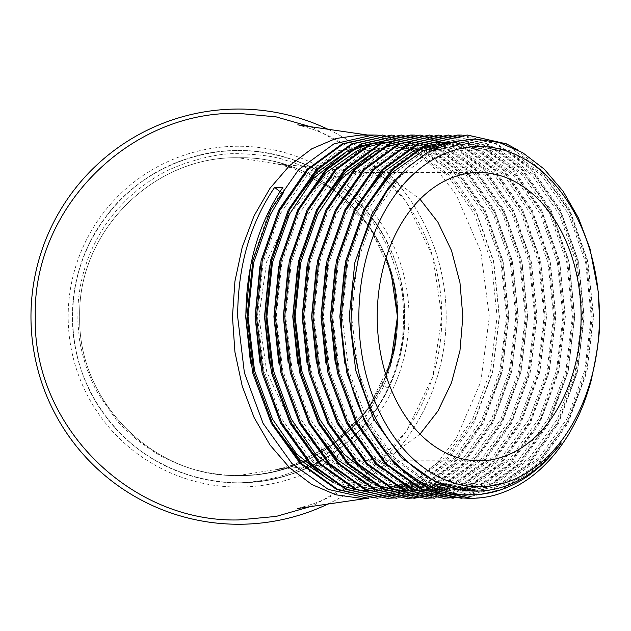<?xml version="1.0" encoding="UTF-8"?>
<svg xmlns="http://www.w3.org/2000/svg" width="631" height="631" viewBox="0 0 631 631"><rect width="100%" height="100%" fill="white"/><g stroke="black" fill="none" stroke-linecap="round" stroke-linejoin="round"><path stroke-width="0.47" stroke-dasharray="3.15 2.37" d="M282.877 187.415L283.516 192.542L281.166 192.542L280.006 191.627M561.211 442.923L538.827 466.569L513.547 482.557L474.954 491.099M409.913 165.117L432.598 150.746L470.245 142.212L507.892 150.746L541.808 175.521L568.626 214.114L585.678 262.748L591.247 316.652L584.74 370.555L566.748 419.189L538.984 457.783L504.13 482.557L465.544 491.099L426.95 482.557L392.096 457.783L364.332 419.189L344.7 363.148M344.676 266.172L362.454 214.114L367.013 205.619M448.333 143.127L460.835 142.212L498.482 150.746L532.39 175.521L559.216 214.114L576.261 262.748L581.829 316.652L575.322 370.555L557.331 419.189L529.567 457.783L494.712 482.557L456.126 491.099L417.533 482.557L382.678 457.783L354.922 419.189L335.282 363.148M335.258 266.172L353.037 214.114L357.603 205.619M416.16 149.673L419.907 148.143M451.41 142.212L489.064 150.746L522.981 175.521L549.798 214.114L566.843 262.748L572.412 316.652L565.904 370.555L547.913 419.189L520.157 457.783L485.294 482.557L446.709 491.099L408.123 482.557L373.26 457.783L345.504 419.189L325.872 363.148M325.841 266.172L343.619 214.114L370.436 175.521L404.353 150.746L442.008 142.212L444.358 142.212L406.711 150.746L372.795 175.521L345.977 214.114L328.925 262.748L323.356 316.652L329.863 370.555L347.855 419.189L375.619 457.783L410.473 482.557L449.059 491.099L446.709 491.099M450.116 142.598L479.647 150.746L513.563 175.521L540.381 214.114L557.433 262.748L562.994 316.652L556.487 370.555L538.495 419.189L510.739 457.783L475.884 482.557L437.299 491.099L398.705 482.557L363.85 457.783L336.086 419.189L316.454 363.148M316.423 266.172L334.201 214.114L361.019 175.521L394.935 150.746L432.582 142.212L434.94 142.212L397.293 150.746L363.377 175.521L336.56 214.114L319.507 262.748L313.938 316.652L320.453 370.555L338.445 419.189L366.201 457.783L401.056 482.557L439.649 491.099L437.291 491.099M447.245 143.474L470.229 150.746L504.145 175.521L530.963 214.114L548.016 262.748L553.584 316.652L547.077 370.555L529.086 419.189L501.322 457.783L466.467 482.557L427.873 491.099L389.288 482.557L354.433 457.783L326.669 419.189L307.037 363.148M307.013 266.172L324.791 214.114L351.609 175.521L385.525 150.746L423.164 142.212L460.819 150.746L494.728 175.521L521.553 214.114L538.598 262.748L544.167 316.652L537.659 370.555L519.668 419.189L491.904 457.783L457.049 482.557L418.463 491.099L379.87 482.557L345.015 457.783L317.259 419.189L297.619 363.148M297.595 266.172L315.374 214.114L319.941 205.619M378.497 149.673L382.244 148.143M399.849 143.347L401.647 143.071M371.556 154.295L378.458 150.746L416.105 142.212L413.755 142.212L451.402 150.746L485.318 175.521L512.135 214.114L529.18 262.748L534.749 316.652L528.242 370.555L510.25 419.189L482.494 457.783L447.631 482.557L409.046 491.099L411.396 491.099L372.811 482.557L337.956 457.783L310.192 419.189L292.2 370.555L285.693 316.652L291.262 262.748L308.314 214.114L335.132 175.521L369.048 150.746L406.695 142.212L444.334 150.746L478.251 175.521L505.068 214.114L522.121 262.748L527.69 316.652L521.182 370.555L503.191 419.189L475.427 457.783L440.572 482.557L401.986 491.099L363.393 482.557L328.538 457.783L300.782 419.189L282.791 370.555L276.275 316.652L281.844 262.748L298.897 214.114L325.714 175.521L359.631 150.746L397.278 142.212L434.925 150.746L468.841 175.521L495.658 214.114L512.703 262.748L518.272 316.652L511.765 370.555L493.773 419.189L466.009 457.783L431.154 482.557L392.561 491.099L353.983 482.557L345.622 478.306M395.74 490.106L393.886 489.806M375.674 484.75L371.777 483.149M311.091 425.12L307.841 419.189L288.209 363.148M288.178 266.172L305.956 214.114L332.774 175.521L366.69 150.746L404.329 142.212L441.984 150.746L475.9 175.521L502.718 214.114L519.77 262.748L525.331 316.652L518.824 370.555L500.833 419.189L473.076 457.783L438.222 482.557L399.628 491.099L361.042 482.557L326.188 457.783L298.424 419.189L278.792 363.148M278.76 266.172L296.538 214.114L301.105 205.619M359.662 149.673L363.409 148.143M381.014 143.347L382.812 143.071M397.278 142.212L394.919 142.212L432.566 150.746L466.483 175.521L493.3 214.114L510.353 262.748L515.921 316.652L509.414 370.555L491.423 419.189L463.659 457.783L428.804 482.557L390.218 491.099L351.625 482.557L316.77 457.783L289.006 419.189L269.374 363.148M269.35 266.172L287.129 214.114L291.688 205.619M350.252 149.673L353.999 148.143M371.604 143.347L373.394 143.071M383.364 142.33L387.852 142.212L385.509 142.212L423.156 150.746L457.065 175.521L483.89 214.114L500.935 262.748L506.504 316.652L499.997 370.555L482.005 419.189L454.241 457.783L419.386 482.557L380.793 491.099L342.207 482.557L307.352 457.783L279.596 419.189L259.956 363.148M259.933 266.172L277.711 214.114L304.528 175.521L338.445 150.746L376.084 142.212L413.739 150.746L447.655 175.521L474.473 214.114L491.517 262.748L497.086 316.652L490.579 370.555L472.587 419.189L444.831 457.783L409.969 482.557L371.383 491.099L373.733 491.099L335.148 482.557L326.795 478.306M358.077 490.106L356.223 489.806M338.003 484.75L334.115 483.149M273.428 425.12L270.178 419.189L250.546 363.148M250.515 266.172L268.293 214.114L281.166 192.542M377.267 135.097L412.366 143.892L447.702 169.692L475.648 209.878L493.426 260.516L499.239 316.652L492.48 372.787L473.771 423.425L444.879 463.611L408.604 489.411L368.441 498.301M382.567 135.002L421.784 143.892L457.12 169.692L485.065 209.878L502.844 260.516L508.657 316.652L501.897 372.787L483.18 423.425L454.296 463.611L418.022 489.411L377.859 498.301M391.977 135.002L431.202 143.892L466.538 169.692L494.483 209.878L512.254 260.516L518.075 316.652L511.315 372.787L492.598 423.425L463.714 463.611L427.432 489.411L396.102 497.883M401.395 135.002L440.619 143.892L475.955 169.692L503.901 209.878L521.671 260.516L527.484 316.652L520.733 372.787L502.016 423.425L473.132 463.611L436.849 489.411L396.686 498.301M414.93 135.097L450.029 143.892L485.365 169.692L513.311 209.878L531.089 260.516L536.902 316.652L530.143 372.787L511.433 423.425L482.541 463.611L446.267 489.411L424.347 496.502M410.813 498.182L410.221 498.214M420.23 135.002L459.447 143.892L494.783 169.692L522.728 209.878L540.507 260.516L546.32 316.652L539.56 372.787L520.843 423.425L491.959 463.611L455.685 489.411L415.521 498.301M429.64 135.002L468.865 143.892L504.201 169.692L532.146 209.878L549.917 260.516L555.737 316.652L548.978 372.787L530.261 423.425L501.377 463.611L465.094 489.411L433.765 497.883M439.058 135.002L478.282 143.892L513.618 169.692L541.564 209.878L559.334 260.516L565.147 316.652L558.396 372.787L539.679 423.425L510.794 463.611L474.512 489.411L434.349 498.301M448.475 135.002L487.692 143.892L523.028 169.692L550.973 209.878L568.752 260.516L574.565 316.652L567.813 372.787L549.096 423.425L520.204 463.611L483.93 489.411L457.301 497.315M462.01 135.097L497.11 143.892L532.446 169.692L560.391 209.878L578.17 260.516L583.983 316.652L577.223 372.787L558.506 423.425L529.622 463.611L493.347 489.411L453.184 498.301M517.365 149.728L546.541 174.811L569.809 209.878L587.579 260.516L593.4 316.652L586.641 372.787L567.924 423.425L539.04 463.611L502.757 489.411L462.594 498.301M387.142 437.496L376.108 419.189L358.116 370.555L351.601 316.652L357.17 262.748L374.222 214.114L401.04 175.521L434.956 150.746L472.603 142.212L510.25 150.746L544.167 175.521L570.984 214.114L588.029 262.748L593.597 316.652L587.09 370.555L569.099 419.189L541.343 457.783L506.48 482.557L467.902 491.099L429.309 482.557L394.446 457.783L366.69 419.189L348.698 370.555L342.191 316.652L347.752 262.748L364.805 214.114L391.622 175.521L425.539 150.746L463.186 142.212L500.833 150.746L534.749 175.521L561.566 214.114L578.619 262.748L584.18 316.652L577.673 370.555L559.681 419.189L531.925 457.783L497.062 482.557L458.477 491.099L419.891 482.557L385.036 457.783L357.272 419.189L339.281 370.555L332.774 316.652L338.342 262.748L355.387 214.114L382.205 175.521L416.121 150.746L453.768 142.212L491.415 150.746L525.331 175.521L552.149 214.114L569.201 262.748L574.77 316.652L568.255 370.555L550.264 419.189L522.507 457.783L487.653 482.557L449.059 491.099M450.652 142.44L481.997 150.746L515.913 175.521L542.731 214.114L559.784 262.748L565.352 316.652L558.845 370.555L540.854 419.189L513.09 457.783L478.235 482.557L439.649 491.099M448.042 143.221L472.587 150.746L506.504 175.521L533.321 214.114L550.366 262.748L555.935 316.652L549.427 370.555L531.436 419.189L503.672 457.783L468.817 482.557L430.232 491.099L391.646 482.557L356.783 457.783L329.027 419.189L311.036 370.555L304.528 316.652L310.089 262.748L327.142 214.114L353.959 175.521L387.876 150.746L425.523 142.212L463.17 150.746L497.086 175.521L523.904 214.114L540.956 262.748L546.517 316.652L540.01 370.555L522.018 419.189L494.262 457.783L459.4 482.557L420.806 491.099L382.228 482.557L373.875 478.306M416.105 142.212L453.752 150.746L487.668 175.521L514.486 214.114L531.539 262.748L537.107 316.652L530.592 370.555L512.601 419.189L484.845 457.783L449.99 482.557L411.404 491.099M343.303 154.295L348.304 151.661M369.963 144.097L372.03 143.687M387.852 142.212L425.507 150.746L459.423 175.521L486.241 214.114L503.293 262.748L508.854 316.652L502.347 370.555L484.356 419.189L456.599 457.783L421.737 482.557L383.151 491.099L344.565 482.557L309.711 457.783L281.947 419.189L263.955 370.555L257.448 316.652L263.017 262.748L280.061 214.114L306.879 175.521L340.795 150.746L378.45 142.212L416.089 150.746L450.006 175.521L476.823 214.114L493.876 262.748L499.444 316.652L492.929 370.555L474.938 419.189L447.182 457.783L412.327 482.557L373.741 491.099M485.065 497.212L470.836 498.301M466.128 135.002L505.352 143.892L540.688 169.692L568.634 209.878L586.404 260.516L592.225 316.652L585.465 372.787L566.748 423.425L537.864 463.611L501.582 489.411L461.419 498.301M456.71 135.002L495.934 143.892L531.27 169.692L559.216 209.878L576.986 260.516L582.807 316.652L576.048 372.787L557.331 423.425L528.447 463.611L492.164 489.411L452.001 498.301M447.3 135.002L486.517 143.892L521.853 169.692L549.798 209.878L567.577 260.516L573.39 316.652L566.63 372.787L547.921 423.425L519.029 463.611L482.754 489.411L442.591 498.301M437.882 135.002L477.099 143.892L512.435 169.692L540.388 209.878L558.159 260.516L563.972 316.652L557.22 372.787L538.503 423.425L509.611 463.611L473.337 489.411L433.174 498.301M428.465 135.002L467.689 143.892L503.025 169.692L530.971 209.878L548.741 260.516L554.562 316.652L547.803 372.787L529.086 423.425L500.202 463.611L463.919 489.411L423.756 498.301M419.047 135.002L458.272 143.892L493.608 169.692L521.553 209.878L539.324 260.516L545.145 316.652L538.385 372.787L519.668 423.425L490.784 463.611L454.501 489.411L414.338 498.301M409.637 135.002L448.854 143.892L484.19 169.692L512.135 209.878L529.914 260.516L535.727 316.652L528.967 372.787L510.25 423.425L481.366 463.611L445.092 489.411L404.928 498.301M400.22 135.002L439.436 143.892L474.772 169.692L502.718 209.878L520.496 260.516L526.309 316.652L519.558 372.787L500.84 423.425L471.949 463.611L435.674 489.411L395.511 498.301M390.802 135.002L430.026 143.892L465.362 169.692L493.308 209.878L511.078 260.516L516.892 316.652L510.14 372.787L491.423 423.425L462.539 463.611L426.256 489.411L386.093 498.301M381.384 135.002L420.609 143.892L455.945 169.692L483.89 209.878L501.661 260.516L507.482 316.652L500.722 372.787L482.005 423.425L453.121 463.611L416.839 489.411L376.675 498.301M358.345 431.707A166.079 166.079 0 0 1 242.186 482.691C293.249 482.029 343.146 455.7 372.937 414.275C415.024 358.156 415.024 275.148 372.937 219.036C332.569 161.67 253.63 136.02 187.249 158.704C120.221 179.362 71.429 246.516 72.494 316.652C71.429 386.787 120.221 453.941 187.249 474.607C253.63 497.291 332.569 471.641 372.937 414.275C415.024 358.156 415.024 275.148 372.937 219.036C332.569 161.67 253.63 136.02 187.249 158.704C153.223 170.07 125.545 190.183 104.21 219.036C62.13 275.148 62.13 358.156 104.21 414.275C144.578 471.641 223.524 497.291 289.897 474.607C356.925 453.941 405.717 386.787 404.652 316.652C405.717 246.516 356.925 179.362 289.897 158.704C223.524 136.02 144.578 161.67 104.21 219.036C62.13 275.148 62.13 358.156 104.21 414.275C144.578 471.641 223.524 497.291 289.897 474.607C356.925 453.941 405.717 386.787 404.652 316.652C405.717 246.516 356.925 179.362 289.897 158.704C223.524 136.02 144.578 161.67 104.21 219.036C62.13 275.148 62.13 358.156 104.21 414.275C144.578 471.641 223.524 497.291 289.897 474.607C356.925 453.941 405.717 386.787 404.652 316.652C405.717 246.516 356.925 179.362 289.897 158.704C223.524 136.02 144.578 161.67 104.21 219.036C62.13 275.148 62.13 358.156 104.21 414.275C144.578 471.641 223.524 497.291 289.897 474.607C356.925 453.941 405.717 386.787 404.652 316.652C405.717 246.516 356.925 179.362 289.897 158.704C223.524 136.02 144.578 161.67 104.21 219.036C62.13 275.148 62.13 358.156 104.21 414.275C144.578 471.641 223.524 497.291 289.897 474.607C334.667 459.179 367.526 430.366 388.459 388.183L381.96 385.076L388.459 388.183C367.526 430.366 334.667 459.179 289.897 474.607C223.524 497.291 144.578 471.641 104.21 414.275C62.13 358.156 62.13 275.148 104.21 219.036C144.578 161.67 223.524 136.02 289.897 158.704C356.925 179.362 405.717 246.516 404.652 316.652C405.717 386.787 356.925 453.941 289.897 474.607C223.524 497.291 144.578 471.641 104.21 414.275C62.13 358.156 62.13 275.148 104.21 219.036C144.578 161.67 223.524 136.02 289.897 158.704C356.925 179.362 405.717 246.516 404.652 316.652C405.717 386.787 356.925 453.941 289.897 474.607C223.524 497.291 144.578 471.641 104.21 414.275C62.13 358.156 62.13 275.148 104.21 219.036C144.578 161.67 223.524 136.02 289.897 158.704C356.925 179.362 405.717 246.516 404.652 316.652C404.353 352.532 393.783 385.068 372.937 414.275C332.569 471.641 253.63 497.291 187.249 474.607C120.221 453.941 71.429 386.787 72.494 316.652C72.794 280.771 83.371 248.235 104.21 219.036C144.578 161.67 223.524 136.02 289.897 158.704C356.925 179.362 405.717 246.516 404.652 316.652C405.717 386.787 356.925 453.941 289.897 474.607C223.524 497.291 144.578 471.641 104.21 414.275C62.13 358.156 62.13 275.148 104.21 219.036C144.578 161.67 223.524 136.02 289.897 158.704C356.925 179.362 405.717 246.516 404.652 316.652C405.717 386.787 356.925 453.941 289.897 474.607C223.524 497.291 144.578 471.641 104.21 414.275C62.13 358.156 62.13 275.148 104.21 219.036C144.578 161.67 223.524 136.02 289.897 158.704C356.925 179.362 405.717 246.516 404.652 316.652C403.966 361.113 388.53 399.462 358.345 431.707C380.738 407.8 394.982 379.546 401.079 346.924C402.278 340.921 403.106 332.947 403.556 323.009C403.422 308.157 403.091 300.198 402.554 299.141C403.603 295.174 399.494 279.762 390.242 252.913C383.585 237.587 375.216 224.005 365.144 212.166C362.533 207.007 350.607 196.415 329.358 180.395C314.979 171.167 300.498 164.478 285.93 160.329C275.684 156.575 259.901 154.374 238.573 153.712C223.185 152.939 203.363 156.874 179.094 165.496C179.038 166.292 157.782 171.182 128.069 198.284C111.111 215.092 103.019 226.545 92.702 247.51C84.065 266.219 79.167 285.827 77.984 306.343L77.858 321.573L79.159 336.686C79.798 343.611 82.101 353.518 86.076 366.406C90.627 378.939 94.737 388.183 98.404 394.123L115.852 419.158C118.533 423.022 125.79 430.082 137.613 440.32C152.521 451.102 161.071 456.694 163.248 457.112C181.925 466.546 198.56 472.114 221.181 474.567A158.902 158.886 -90 0 0 238.573 475.522C298.542 476.334 356.909 439.16 381.96 385.076C356.909 439.16 298.542 476.334 238.573 475.522C323.498 477.738 399.612 401.521 397.451 316.652C399.612 231.782 323.498 155.565 238.573 157.782C153.656 155.565 77.542 231.782 79.703 316.652C77.542 401.521 153.656 477.738 238.573 475.522C323.498 477.738 399.612 401.521 397.451 316.652C399.612 231.782 323.498 155.565 238.573 157.782C153.656 155.565 77.542 231.782 79.703 316.652C77.542 401.521 153.656 477.738 238.573 475.522C323.498 477.738 399.612 401.521 397.451 316.652C399.612 231.782 323.498 155.565 238.573 157.782C153.656 155.565 77.542 231.782 79.703 316.652C77.542 401.521 153.656 477.738 238.573 475.522C323.498 477.738 399.612 401.521 397.451 316.652C399.612 231.782 323.498 155.565 238.573 157.782C153.656 155.565 77.542 231.782 79.703 316.652C77.542 401.521 153.656 477.738 238.573 475.522C323.498 477.738 399.612 401.521 397.451 316.652C399.612 231.782 323.498 155.565 238.573 157.782C153.656 155.565 77.542 231.782 79.703 316.652C77.542 401.521 153.656 477.738 238.573 475.522C323.498 477.738 399.612 401.521 397.451 316.652C399.612 231.782 323.498 155.565 238.573 157.782C153.656 155.565 77.542 231.782 79.703 316.652C77.542 401.521 153.656 477.738 238.573 475.522C323.498 477.738 399.612 401.521 397.451 316.652C399.612 231.782 323.498 155.565 238.573 157.782C153.656 155.565 77.542 231.782 79.703 316.652C77.542 401.521 153.656 477.738 238.573 475.522C323.498 477.738 399.612 401.521 397.451 316.652C399.612 231.782 323.498 155.565 238.573 157.782C153.656 155.565 77.542 231.782 79.703 316.652C77.542 401.521 153.656 477.738 238.573 475.522C323.498 477.738 399.612 401.521 397.451 316.652C399.612 231.782 323.498 155.565 238.573 157.782C153.656 155.565 77.542 231.782 79.703 316.652C77.542 401.521 153.656 477.738 238.573 475.522C323.498 477.738 399.612 401.521 397.451 316.652C399.612 231.782 323.498 155.565 238.573 157.782C153.656 155.565 77.542 231.782 79.703 316.652C77.542 401.521 153.656 477.738 238.573 475.522L288.627 467.429L333.57 443.979L368.851 407.571L390.857 361.902M242.186 482.691C254.183 481.855 263.797 480.499 271.022 478.621C283.422 475.6 288.264 473.826 298.747 469.559C316.707 461.845 332.837 451.189 347.137 437.583C356.499 428.157 362.872 420.877 366.256 415.734L381.242 390.668C386.787 382.212 396.97 345.756 396.426 334.611C409.574 244.315 330.226 154.855 238.573 157.782C153.656 155.565 77.542 231.782 79.703 316.652C77.542 401.521 153.656 477.738 238.573 475.522C153.68 477.699 77.526 401.545 79.703 316.652C77.526 231.758 153.68 155.605 238.573 157.782L288.627 165.874L333.57 189.324L368.851 225.732L390.857 271.401M238.573 109.053A207.599 207.599 0 0 1 418.361 420.451A207.599 207.599 0 0 1 58.786 420.451A207.599 207.599 0 0 1 238.573 109.053M238.573 146.242A170.409 170.409 0 0 0 90.998 401.852A170.409 170.409 0 0 0 386.148 401.852A170.409 170.409 0 0 0 238.573 146.242M420.025 434.089L395.266 452.38L367.92 460.472L360.908 460.819L341.016 458.043L321.897 449.848L304.276 436.518L288.824 418.598L266.724 371.825L258.962 316.652L266.724 261.479L288.824 214.714L304.276 196.785L321.897 183.455L341.016 175.26L360.908 172.484L367.92 172.831L395.266 180.923L420.025 199.215M360.908 498.301L364.639 498.23M368.725 497.962L374.073 497.338L397.167 490.91L419.047 478.629L438.971 460.898L456.276 438.332L480.798 381.834L489.356 316.652L480.798 251.469L456.276 194.971L438.971 172.405L419.047 154.682L397.167 142.401L374.073 135.965L360.908 135.002M312.558 127.32L365.136 157.592L406.435 202.023L432.795 256.667L441.85 316.652L432.795 376.644L406.435 431.281L365.136 475.711L312.558 505.983M396.426 334.611A158.87 158.87 0 0 1 221.181 474.567M328.751 129.655A207.599 207.599 0 0 1 328.751 503.648M472.603 142.212L470.245 142.212M463.186 142.212L460.835 142.212M453.768 142.212L451.496 142.212M425.523 142.212L423.172 142.212M406.695 142.212L404.337 142.212M378.442 142.212L376.092 142.212M467.894 491.099L465.536 491.099M458.477 491.099L456.126 491.099M430.232 491.099L427.873 491.099M420.814 491.099L418.463 491.099M401.986 491.099L399.628 491.099M392.569 491.099L390.21 491.099M383.151 491.099L380.801 491.099M367.92 172.823L276.52 163.744L294.188 168.651L334.264 190.207L368.551 225.433L386.109 257.756M374.073 497.346L367.416 498.301M297.785 508.46L311.682 504.335C341.6 494.515 381.747 467.382 404.873 433.071C414.63 419.315 422.533 404.518 428.591 388.704C437.386 365.617 441.803 341.6 441.85 316.652C441.803 291.703 437.386 267.694 428.591 244.599C422.533 228.785 414.63 213.996 404.873 200.232C381.747 165.921 341.6 138.788 311.682 128.969L297.785 124.843M479.158 172.484L402.16 172.484M401.695 172.484L360.908 172.484M479.158 460.819L406.648 460.819M404.613 460.819L360.908 460.819M367.92 460.48L276.52 469.559L294.188 464.653L334.264 443.096L368.551 407.871L386.109 375.548M374.073 135.957L367.416 135.002"/><path stroke-width="0.95" d="M280.006 191.627L274.643 187.415L282.877 187.415C258.41 223.145 246.074 266.227 245.877 316.652L252.637 372.787L271.354 423.425L300.238 463.611L336.512 489.411L377.859 498.301L337.695 489.411L301.413 463.611L272.529 423.425L253.812 372.787L247.052 316.652L252.873 260.516L270.644 209.878L298.589 169.692L333.925 143.892L373.15 135.002L377.267 135.097M390.904 458.658A181.649 128.448 -90 0 0 471.002 498.301A181.649 128.448 -90 0 0 485.065 497.212C501.456 494.814 517.657 486.706 529.795 477.864C543.851 467.532 556.148 454.06 566.685 437.464C569.391 433.773 578.761 416.168 580.678 410.868C584.022 403.509 587.453 393.641 590.979 381.274C597.794 350.308 600.617 328.767 599.45 316.652L598.18 291.293L590.017 248.803L578.532 218.113L563.089 191.24L544.111 169.021L522.642 152.655L499.224 142.503L475.001 139.065L454.817 141.376L427.297 152.505L405.749 168.927L386.929 191.027L371.572 217.876L360.198 248.693L352.279 291.845L351.301 316.652C350.055 327.868 353.281 349.637 360.971 381.96C367.203 402.83 375.926 421.342 387.142 437.496A174.448 123.353 -90 0 0 476.097 491.099A174.448 123.353 -90 0 0 561.211 442.923C560.596 444.681 554.633 451.512 543.33 463.414C535.396 470.687 528.644 475.94 523.067 479.181C518.54 482.423 505.131 488.583 501.243 489.632C495.24 491.896 487.589 493.552 478.29 494.601C466.38 495.122 458.619 494.87 455.014 493.852L432.424 487.471C426.091 484.994 418.881 481.043 410.797 475.608C407.768 474.055 401.135 468.399 390.904 458.658C360.222 425.152 341.466 371.004 341.213 316.652L347.026 260.516L364.805 209.878L392.75 169.692L428.086 143.892L467.303 135.002L506.527 143.892L517.365 149.728M476.097 491.099L436.368 482.557L401.513 457.783L373.749 419.189L355.758 370.555L349.251 316.652L354.819 262.748L371.864 214.114L388.948 186.839L409.913 165.117M344.7 363.148L339.833 316.652L344.676 266.172M367.013 205.619L392.395 172.373L423.188 150.746L448.333 143.127M335.282 363.148L330.423 316.652L335.258 266.172M357.603 205.619L382.978 172.373L413.77 150.746L416.16 149.673M419.907 148.143L451.496 142.212M325.872 363.148L321.005 316.652L325.841 266.172M442.008 142.212L450.116 142.598M316.454 363.148L311.588 316.652L316.423 266.172M432.582 142.212L447.245 143.474M307.037 363.148L302.17 316.652L307.013 266.172M297.619 363.148L292.76 316.652L297.595 266.172M319.941 205.619L345.315 172.373L376.108 150.746L378.497 149.673M382.244 148.143L399.849 143.347M401.647 143.071L410.529 142.267M406.23 491.052L395.74 490.106M393.886 489.806L375.674 484.75M371.777 483.149L337.83 459.983L311.091 425.12M288.209 363.148L283.343 316.652L288.178 266.172M278.792 363.148L273.925 316.652L278.76 266.172M301.105 205.619L326.487 172.373L357.272 150.746L359.662 149.673M363.409 148.143L381.014 143.347M382.812 143.071L391.701 142.267M269.374 363.148L264.507 316.652L269.35 266.172M291.688 205.619L317.07 172.373L347.862 150.746L350.252 149.673M353.999 148.143L371.604 143.347M373.394 143.071L382.283 142.267M259.956 363.148L255.09 316.652L259.933 266.172M368.567 491.052L358.077 490.106M356.223 489.806L338.003 484.75M334.115 483.149L300.167 459.983L273.428 425.12M250.546 363.148L245.68 316.652L250.515 266.172M373.15 135.002L360.908 135.002L335.85 138.504L311.753 148.829L289.55 165.622L270.076 188.204L254.112 215.739L242.233 247.139L234.937 281.213L232.46 316.652L234.937 352.09L242.233 386.164L254.112 417.564L270.076 445.1L289.55 467.681L311.753 484.474L335.85 494.799L360.908 498.301L368.441 498.301L328.278 489.411L291.995 463.611L263.111 423.425L244.394 372.787L237.642 316.652C237.84 266.227 250.176 223.145 274.643 187.415M256.47 316.652L262.283 260.516L280.061 209.878L308.007 169.692L343.343 143.892L382.567 135.002L342.168 143.892L306.832 169.692L278.886 209.878L261.108 260.516L255.295 316.652L262.054 372.787L280.763 423.425L309.655 463.611L345.93 489.411L387.268 498.301L347.105 489.411L310.831 463.611L281.947 423.425L263.23 372.787L256.47 316.652M396.102 497.883L387.268 498.301M265.888 316.652L271.701 260.516L289.479 209.878L317.425 169.692L352.761 143.892L391.977 135.002L351.577 143.892L316.241 169.692L288.296 209.878L270.525 260.516L264.712 316.652L271.464 372.787L290.181 423.425L319.073 463.611L355.348 489.411L396.686 498.301L356.523 489.411L320.248 463.611L291.356 423.425L272.647 372.787L265.888 316.652M275.305 316.652L281.118 260.516L298.889 209.878L326.834 169.692L362.17 143.892L401.395 135.002L360.995 143.892L325.659 169.692L297.714 209.878L279.943 260.516L274.122 316.652L280.882 372.787L299.599 423.425L328.483 463.611L364.765 489.411L406.104 498.301L365.941 489.411L329.658 463.611L300.774 423.425L282.057 372.787L275.305 316.652M424.347 496.502L410.813 498.182M410.221 498.214L406.104 498.301M410.813 135.002L370.413 143.892L335.077 169.692L307.131 209.878L289.353 260.516L283.54 316.652L290.299 372.787L309.016 423.425L337.9 463.611L374.175 489.411L414.338 498.301L375.358 489.411L339.076 463.611L310.192 423.425L291.475 372.787L284.715 316.652L290.536 260.516L308.307 209.878L336.252 169.692L371.588 143.892L410.813 135.002L414.93 135.097M294.133 316.652L299.946 260.516L317.724 209.878L345.67 169.692L381.006 143.892L420.23 135.002L379.83 143.892L344.494 169.692L316.549 209.878L298.771 260.516L292.958 316.652L299.717 372.787L318.426 423.425L347.318 463.611L383.593 489.411L424.931 498.301L384.768 489.411L348.493 463.611L319.609 423.425L300.892 372.787L294.133 316.652M433.765 497.883L424.931 498.301M303.55 316.652L309.364 260.516L327.142 209.878L355.087 169.692L390.423 143.892L429.64 135.002L389.24 143.892L353.904 169.692L325.959 209.878L308.188 260.516L302.375 316.652L309.127 372.787L327.844 423.425L356.736 463.611L393.01 489.411L434.349 498.301L394.186 489.411L357.911 463.611L329.019 423.425L310.31 372.787L303.55 316.652M312.968 316.652L318.781 260.516L336.552 209.878L364.497 169.692L399.833 143.892L439.058 135.002L398.658 143.892L363.322 169.692L335.376 209.878L317.606 260.516L311.785 316.652L318.545 372.787L337.262 423.425L366.146 463.611L402.428 489.411L443.767 498.301L403.603 489.411L367.329 463.611L338.437 423.425L319.72 372.787L312.968 316.652M457.301 497.315L443.767 498.301M322.378 316.652L328.199 260.516L345.969 209.878L373.915 169.692L409.251 143.892L448.475 135.002L408.076 143.892L372.74 169.692L344.794 209.878L327.016 260.516L321.203 316.652L327.962 372.787L346.679 423.425L375.563 463.611L411.838 489.411L453.184 498.301L413.021 489.411L376.739 463.611L347.855 423.425L329.137 372.787L322.378 316.652M457.893 135.002L417.493 143.892L382.157 169.692L354.212 209.878L336.433 260.516L330.62 316.652L337.38 372.787L356.089 423.425L384.981 463.611L421.256 489.411L461.419 498.301L422.431 489.411L386.156 463.611L357.272 423.425L338.555 372.787L331.796 316.652L337.609 260.516L355.387 209.878L383.332 169.692L418.668 143.892L457.893 135.002L462.01 135.097M444.358 142.212L450.652 142.44M434.94 142.212L448.042 143.221M373.875 478.306L343.737 453.965L319.609 419.189L301.618 370.555L295.111 316.652L300.679 262.748L317.724 214.114L341.56 178.739L371.556 154.295M345.622 478.306L315.492 453.965L291.364 419.189L273.373 370.555L266.866 316.652L272.426 262.748L289.479 214.114L313.315 178.739L343.303 154.295M348.304 151.661L369.963 144.097M372.03 143.687L383.364 142.33M326.795 478.306L296.665 453.965L272.529 419.189L254.538 370.555L248.03 316.652L253.599 262.748L270.652 214.114L283.516 192.542M471.002 498.301L430.673 489.411L394.399 463.611L365.507 423.425L346.79 372.787L340.038 316.652L345.851 260.516L363.622 209.878L391.567 169.692L426.903 143.892L467.303 135.002M390.857 361.902L397.451 316.652L390.857 271.401M420.025 199.215L437.938 222.238L451.512 250.586L459.967 282.664L462.846 316.652L459.967 350.647L451.512 382.717L437.938 411.065L420.025 434.089M364.639 498.23L368.725 497.962M312.558 505.983L276.22 516.403L238.573 519.928C129.954 522.713 32.512 425.278 35.297 316.652C32.512 208.025 129.954 110.591 238.573 113.375L276.22 116.901L312.558 127.32M581.104 316.652A144.168 101.946 -90 0 1 479.158 460.819A144.168 101.946 -90 0 1 377.22 316.652A144.168 101.946 -90 0 1 479.158 172.484A144.168 101.946 -90 0 1 581.104 316.652M358.865 316.652A170.118 120.292 90 0 0 539.308 463.982A170.118 120.292 90 0 0 539.308 169.329A170.118 120.292 90 0 0 358.865 316.652M328.751 503.648A207.599 207.599 0 0 1 36.188 362.904A207.599 207.599 0 0 1 328.751 129.655M386.109 257.756L394.58 286.6L397.451 316.573M367.416 498.301L297.785 508.46M402.16 172.484L401.695 172.484M406.648 460.819L404.613 460.819M386.109 375.548L394.588 346.664L397.451 316.652M367.416 135.002L297.785 124.843"/></g></svg>
